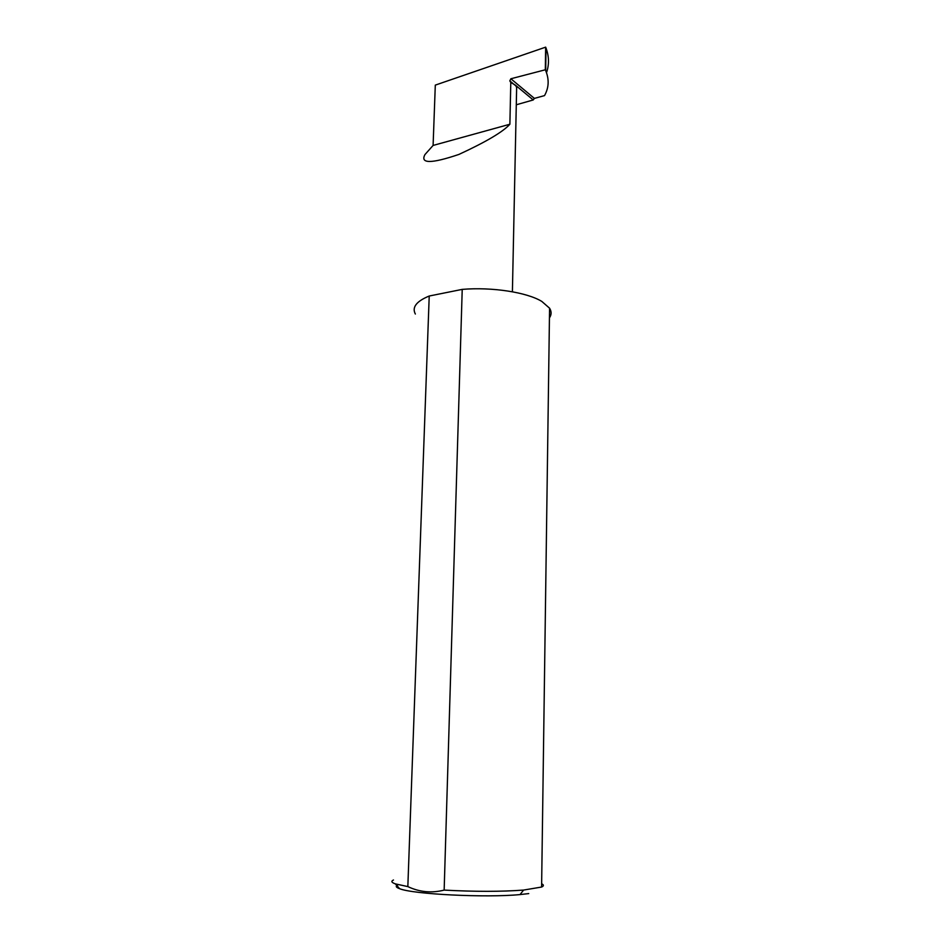 <?xml version="1.0" encoding="UTF-8"?>
<svg xmlns="http://www.w3.org/2000/svg" width="943" height="943" viewBox="0 0 943 943"><rect width="100%" height="100%" fill="white"/><g stroke="black" fill="none" stroke-linecap="round" stroke-linejoin="round"><path stroke-width="1.41" d="M545.313 69.782L545.655 47.15L435.301 85.118L433.096 145.434L509.88 124.24L510.788 82.454L509.809 80.874L510.87 78.764L545.313 69.782L545.691 70.619C549.309 79.424 548.92 87.758 544.512 95.608L534.398 98.402L510.87 78.764M516.281 104.779L533.231 99.958L515.479 85.2L516.646 87.463L516.446 96.87M515.479 85.2L510.788 82.454M541.647 883.78C543.97 884.911 543.958 885.996 541.6 887.045L523.613 890.062C501.417 891.736 474.93 891.748 444.153 890.098L462.223 289.383C491.987 286.861 526.937 292.295 541.801 301.418L549.569 308.196C551.643 311.508 551.608 314.738 549.439 317.874M545.655 47.15L546.032 48.105C549.109 56.486 549.262 64.69 546.504 72.705M533.231 99.958L534.398 98.402M444.153 890.098C431.646 893.304 419.541 892.137 407.836 886.597L395.376 883.886C391.498 882.507 390.862 881.21 393.479 880.008M407.836 886.597L429.218 296.019C416.393 301.3 411.773 307.3 415.356 314.031M429.218 296.019L462.223 289.383M398.182 884.711C395.235 885.948 395.706 887.28 399.62 888.695C412.598 894.223 486.116 897.925 520.029 894.577L528.74 893.587M433.096 145.434L424.963 154.558C420 163.799 431.316 163.764 458.911 154.428C486.081 141.886 503.067 131.831 509.88 124.24M515.243 85.377L509.809 80.874M516.646 87.463L512.403 291.776M541.6 887.045L549.569 308.196M520.029 894.577L523.613 890.062M399.62 888.695L395.376 883.886M545.691 70.619L546.032 48.105"/></g></svg>
